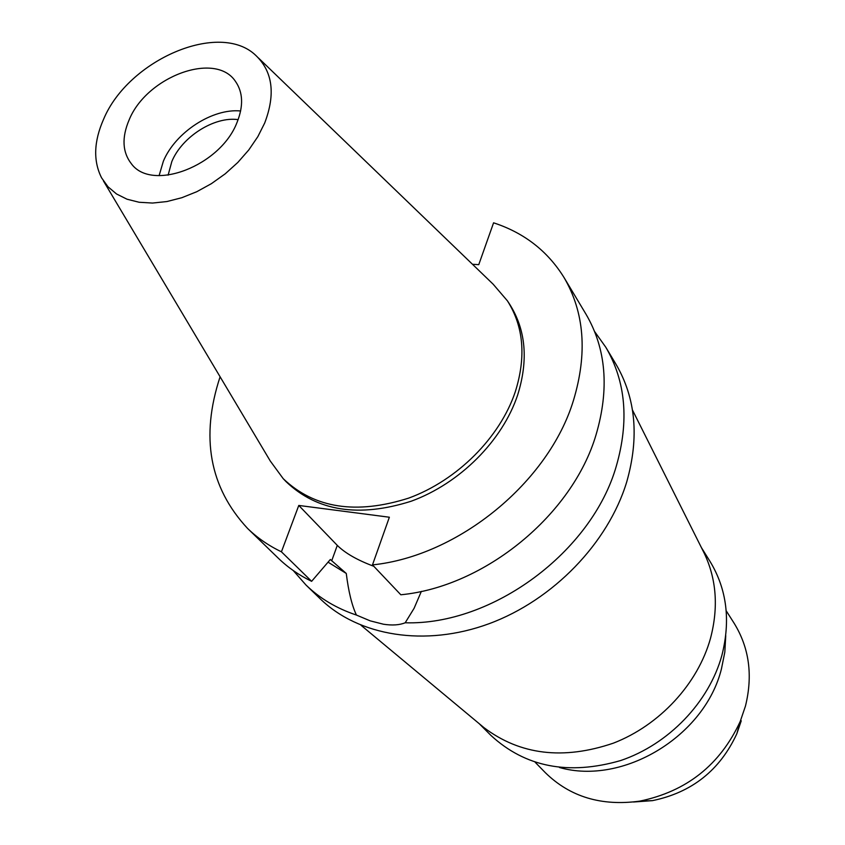 <?xml version="1.0" encoding="UTF-8"?>
<svg xmlns="http://www.w3.org/2000/svg" width="845" height="845" viewBox="0 0 845 845"><rect width="100%" height="100%" fill="white"/><g stroke="black" fill="none" stroke-linecap="round" stroke-linejoin="round"><path stroke-width="1.27" d="M103.565 119.303C128.334 59.72 219.7 20.322 255.887 55.495C272.713 71.635 275.66 94.122 264.707 122.99L257.841 136.647L248.789 149.935L237.815 162.451L225.235 173.806L211.419 183.65L196.8 191.699L181.812 197.719L166.919 201.543L152.544 203.053L139.108 202.261L126.993 199.198L116.536 193.98L108.002 186.787L101.601 177.862C93.119 161.068 93.774 141.548 103.565 119.303M129.137 119.884C121.617 137.587 122.388 152.237 131.44 163.845C152.047 192.132 220.651 165.789 237.054 122.356C243.592 105.952 243.054 92.285 235.449 81.363C215.412 50.943 146.65 76.557 129.137 119.884M258.433 57.956L493.174 284.226L507.433 300.862C523.636 326.497 526.255 356.812 515.292 391.784C499.955 437.583 457.251 480.372 408.674 498.117C356.157 514.806 314.34 508.331 283.223 478.682L270.273 461.011L103.417 180.904M283.223 478.682L286.096 481.692C317.181 511.309 358.924 517.805 411.304 501.18C459.764 483.498 502.342 440.837 517.615 395.133C528.526 360.224 525.896 329.962 509.715 304.348L507.433 300.862M472.482 264.284L478.766 264.654L493.575 222.816C524.132 232.808 547.613 251.049 564.027 277.519C584.465 312.449 587.613 353.39 573.48 400.34C548.775 482.062 458.423 556.126 372.487 564.893L389.365 517.224L298.781 505.447L281.427 551.806C268.594 545.648 257.313 537.864 247.606 528.463C209.465 487.438 200.297 436.876 220.101 376.786M328.061 562.168L346.27 573.449C348.51 591.521 351.89 605.39 356.421 615.054C336.68 608.463 319.875 598.461 305.996 585.036L293.257 570.555M247.606 528.463L278.29 558.196C287.891 567.491 299.003 575.191 311.625 581.318L330.342 559.496L346.27 573.449M281.427 551.806L311.625 581.318M373.807 566.287C357.403 560.172 345.225 553.211 337.292 545.384L298.781 505.447M564.027 277.519L585.976 314.171C606.182 348.689 609.53 388.932 596.021 434.89C572.414 514.88 484.766 586.757 400.826 594.774L372.487 564.893M356.421 615.054L370.173 620.843L383.493 624.233C392.249 625.575 399.474 625.089 405.188 622.776L414.082 608.326L421.359 591.363M305.996 585.036L320.192 598.788C358.523 636.084 425.067 647.323 489.17 623.673C553.211 599.992 608.157 543.008 626.715 481.956C639.39 437.372 635.81 398.122 615.963 364.216L605.812 347.263C625.775 381.38 629.282 420.968 616.332 466.028C591.944 551.838 492.413 625.511 405.188 622.776M594.616 331.557L605.812 347.263M703.103 550.972L704.086 552.947C716.497 578.909 718.63 607.386 710.487 638.376C697.843 683.848 659.702 725.232 613.396 743.146C563.351 760.183 520.193 754.997 483.889 727.577L482.199 726.172M479.221 723.69L490.903 735.393C525.326 767.165 568.569 775.552 620.642 760.553C668.712 744.318 709.061 702.195 721.884 655.371C730.756 620.452 726.827 589.176 710.096 561.545L701.361 547.507M559.474 767.503C623.029 785.66 704.994 736.164 721.472 668.754L724.82 652.15L725.749 635.641M535.17 762.274L545.363 772.71C570.079 796.919 601.555 806.384 639.771 801.134C686.615 791.427 720.088 764.883 740.209 721.482L745.448 706.093C753.032 675.324 749.219 647.65 734.03 623.082L726.193 610.777M633.496 802.011L652.488 800.637C691.844 792.515 719.961 770.217 736.829 733.745L741.245 720.796M238.132 119.641C214.419 116.198 182.034 136.721 171.841 161.511L168.102 175.179M159.103 175.644L163.36 161.215C175.337 132.359 212.401 108.171 240.635 110.98M331.684 560.848L337.292 545.384M704.086 552.947L632.451 409.994M483.889 727.577L361.016 625.268M736.829 733.745L740.209 721.482M652.488 800.637L639.771 801.134"/></g></svg>
